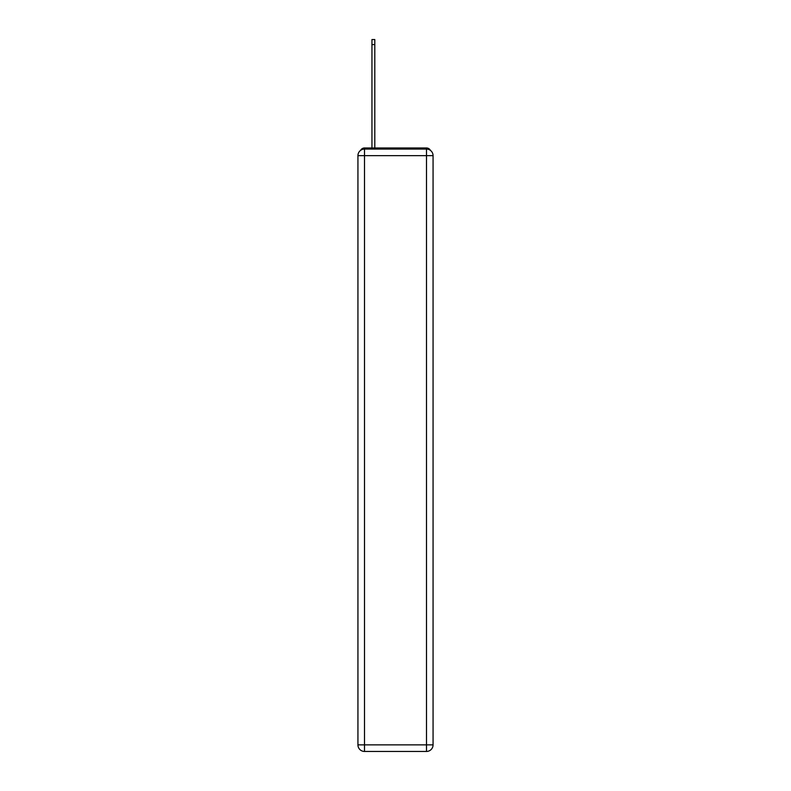 <?xml version="1.0" encoding="UTF-8"?>
<svg xmlns="http://www.w3.org/2000/svg" width="791" height="791" viewBox="0 0 791 791"><rect width="100%" height="100%" fill="white"/><g stroke="black" fill="none" stroke-linecap="round" stroke-linejoin="round"><path stroke-width="1.19" d="M430.393 150.349A4.38 4.38 0 0 0 426.497 147.976L364.503 147.976A4.38 4.38 0 0 0 360.607 150.349M364.503 147.976L371.948 147.976L371.948 39.55L374.796 39.55L374.796 44.593L371.948 44.593M374.796 44.593L374.796 147.976L378.414 147.976M412.586 147.976L426.497 147.976M364.503 149.074L426.497 149.074A6.575 6.575 0 0 1 433.063 155.649L433.063 744.875A6.575 6.575 0 0 1 426.497 751.45L364.503 751.45L364.503 744.875L426.497 744.875L426.497 155.649L364.503 155.649L364.503 744.875L357.937 744.875L357.937 155.649L364.503 155.649L364.503 149.074A6.575 6.575 0 0 0 357.937 155.649A6.575 6.575 0 0 1 364.503 149.074M357.937 744.875A6.575 6.575 0 0 0 364.503 751.45A6.575 6.575 0 0 1 357.937 744.875M426.497 751.45A6.575 6.575 0 0 0 433.063 744.875L426.497 744.875L426.497 751.45M433.063 155.649A6.575 6.575 0 0 0 426.497 149.074L426.497 155.649L433.063 155.649"/></g></svg>
